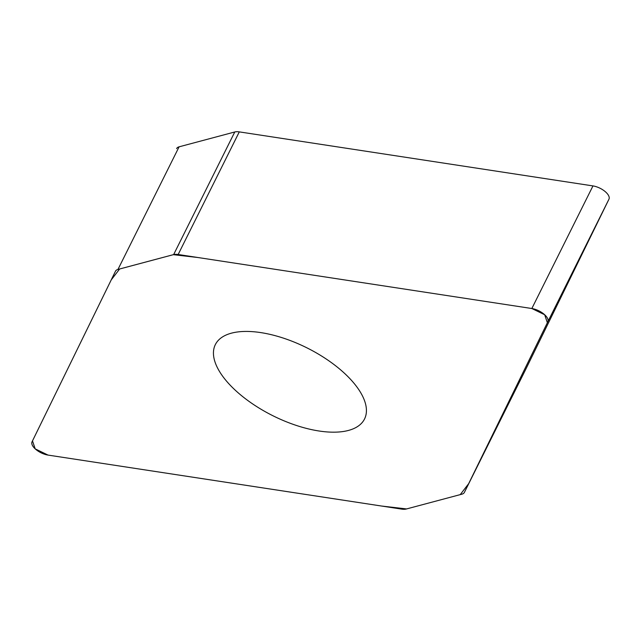 <?xml version="1.0" encoding="UTF-8"?>
<svg xmlns="http://www.w3.org/2000/svg" width="641" height="641" viewBox="0 0 641 641"><rect width="100%" height="100%" fill="white"/><g stroke="black" fill="none" stroke-linecap="round" stroke-linejoin="round"><path stroke-width="0.96" d="M176.62 148.584L176.612 148.6A12.836 5.849 26.5 0 1 176.62 148.584A12.836 5.849 26.5 0 1 179.095 146.821L234.774 131.974A12.836 5.849 26.5 0 1 239.293 131.886L592.965 185.914A12.836 5.849 26.5 0 1 605.04 191.467A12.836 5.849 26.5 0 1 608.95 199.199L525.524 369.785A12.836 5.849 26.5 0 1 525.516 369.801A12.836 5.849 26.5 0 1 525.508 369.825L464.38 492.416A12.836 5.849 -153.5 0 0 464.388 492.4L547.815 321.806A12.836 5.849 -153.5 0 0 543.913 314.074A12.836 5.849 -153.5 0 0 531.838 308.521L178.158 254.501A12.836 5.849 -153.5 0 0 173.639 254.589L117.96 269.436A12.836 5.849 -153.5 0 0 115.484 271.199A12.836 5.849 -153.5 0 0 115.476 271.215L32.05 441.801A12.836 5.849 -153.5 0 0 35.96 449.533A12.836 5.849 -153.5 0 0 48.035 455.086L401.707 509.114A12.836 5.849 -153.5 0 0 406.226 509.026L461.905 494.179A12.836 5.849 -153.5 0 0 464.38 492.416M260.783 332.599A83.354 37.971 -153.5 0 0 215.336 344.618A83.354 37.971 -153.5 0 0 272.994 415.785A83.354 37.971 -153.5 0 0 364.529 418.998A83.354 37.971 -153.5 0 0 339.305 368.751A83.354 37.971 -153.5 0 0 260.783 332.599M48.035 455.086L35.199 448.868L32.499 440.88L111.222 279.909L119.643 268.988L173.294 254.677L198.109 257.546L531.838 308.521L544.674 314.747L547.366 322.735L468.643 483.699L460.23 494.628L406.57 508.93L381.756 506.061L48.035 455.086M173.639 254.589L234.774 131.974M239.293 131.886L178.158 254.501M531.838 308.521L592.965 185.914M547.815 321.806L608.95 199.199M117.96 269.436L179.095 146.821M464.388 492.4L525.524 369.785"/></g></svg>
